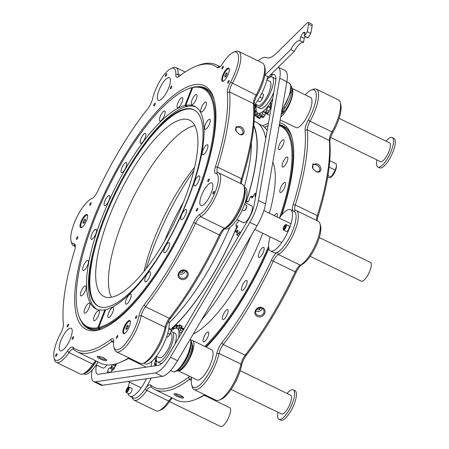 <?xml version="1.0" encoding="UTF-8"?>
<svg xmlns="http://www.w3.org/2000/svg" width="449" height="449" viewBox="0 0 449 449"><rect width="100%" height="100%" fill="white"/><g stroke="black" fill="none" stroke-linecap="round" stroke-linejoin="round"><path stroke-width="0.67" d="M185.156 270.87A4.294 3.912 158 0 0 180.29 271.544A4.294 3.912 158 0 0 179.039 276.028A4.294 3.912 158 0 0 180.874 277.965A4.294 3.912 158 0 0 185.74 277.291A4.294 3.912 158 0 0 186.992 272.812A4.294 3.912 158 0 0 185.156 270.87M180.582 278.986C174.689 276.533 180.172 267.441 185.706 270.494C191.628 273.014 186.15 282.101 180.582 278.986M98.37 356.371A4.294 0.988 -158.6 0 0 100.716 358.094A4.294 0.988 -158.6 0 0 106.233 359.43M100.093 358.925C97.506 357.623 96.67 356.781 97.579 356.411C99.066 356.253 101.216 356.809 104.022 358.066L106.84 360.126L106.48 360.738C105.01 360.839 102.883 360.233 100.093 358.925M113.692 341.15A8.346 2.643 -64.1 0 0 113.535 341.055A8.346 2.643 -64.1 0 0 111.722 341.582A159.451 50.518 115.9 0 1 90.109 352.774A159.451 50.518 115.9 0 1 77.009 351.702L100.851 363.292A159.451 50.518 -64.1 0 0 113.951 364.369A159.451 50.518 -64.1 0 0 120.029 362.433A159.451 50.518 -64.1 0 0 128.846 357.836M77.009 351.702A159.451 50.518 115.9 0 1 73.479 349.373A8.346 2.643 -64.1 0 0 73.294 349.249A8.346 2.643 -64.1 0 0 69 352.572A24.628 7.801 115.9 0 1 58.37 362.551A24.628 7.801 115.9 0 1 56.35 362.382L80.191 373.972A24.628 7.801 -64.1 0 0 82.212 374.14A24.628 7.801 -64.1 0 0 83.155 373.843A24.628 7.801 -64.1 0 0 92.842 364.167A8.346 2.643 115.9 0 1 96.007 360.94M116.353 351.763L140.195 363.353A26.716 8.464 -64.1 0 0 142.389 363.533A26.716 8.464 -64.1 0 0 143.411 363.213A26.716 8.464 -64.1 0 0 165.109 327.242A8.346 2.643 115.9 0 1 169.312 318.313A159.451 50.518 -64.1 0 0 219.398 234.861A8.346 2.643 115.9 0 1 224.405 228.272A24.628 7.801 -64.1 0 0 238.941 209.318A24.628 7.801 -64.1 0 0 244.116 186.79A24.628 7.801 -64.1 0 0 242.393 184.376L218.551 172.786A24.628 7.801 115.9 0 1 216.783 193.917A24.628 7.801 115.9 0 1 200.563 216.682A8.346 2.643 -64.1 0 0 195.556 223.271A159.451 50.518 115.9 0 1 145.47 306.723A8.346 2.643 -64.1 0 0 141.267 315.653A26.716 8.464 115.9 0 1 118.547 351.943A26.716 8.464 115.9 0 1 116.353 351.763A26.716 8.464 115.9 0 1 114.484 349.148L113.906 347.116A25.043 7.936 -64.1 0 0 126.068 342.941A25.043 7.936 -64.1 0 0 139.016 315.714A10.018 3.177 115.9 0 1 144.056 305A157.784 49.991 -64.1 0 0 193.62 222.418A10.018 3.177 115.9 0 1 199.625 214.515A22.955 7.274 -64.1 0 0 215.138 192.318A22.955 7.274 -64.1 0 0 215.744 173.387A10.018 3.177 115.9 0 1 215.391 166.876A157.784 49.991 -64.1 0 0 227.323 92.533A10.018 3.177 115.9 0 1 230.522 82.223A25.043 7.936 -64.1 0 0 234.395 52.017A25.043 7.936 -64.1 0 0 233.441 52.32A25.043 7.936 -64.1 0 0 222.861 63.247A10.018 3.177 115.9 0 1 218.629 67.619A10.018 3.177 115.9 0 1 218.248 67.737A10.018 3.177 115.9 0 1 217.237 67.552A157.784 49.991 -64.1 0 0 201.332 64.645A157.784 49.991 -64.1 0 0 195.315 66.559A157.784 49.991 -64.1 0 0 178.898 76.526A10.018 3.177 115.9 0 1 177.855 77.161A10.018 3.177 115.9 0 1 177.473 77.279A10.018 3.177 115.9 0 1 175.817 74.534A22.955 7.274 -64.1 0 0 172.018 68.237A22.955 7.274 -64.1 0 0 171.142 68.512A22.955 7.274 -64.1 0 0 152.722 98.387A10.018 3.177 115.9 0 1 147.704 108.742A157.784 49.991 -64.1 0 0 97.927 190.791A10.018 3.177 115.9 0 1 91.748 198.677A10.018 3.177 115.9 0 1 91.748 198.683A25.043 7.936 -64.1 0 0 91.742 198.683A25.043 7.936 -64.1 0 0 76.667 217.602A25.043 7.936 -64.1 0 0 71.099 241.141A25.043 7.936 -64.1 0 0 74.04 243.858A10.018 3.177 115.9 0 1 75.213 244.946A10.018 3.177 115.9 0 1 74.624 250.267A157.784 49.991 -64.1 0 0 63.399 323.875A10.018 3.177 115.9 0 1 60.475 333.775A22.955 7.274 -64.1 0 0 54.048 357.937A22.955 7.274 -64.1 0 0 67.451 351.045A10.018 3.177 115.9 0 1 72.822 347.2A157.784 49.991 -64.1 0 0 110.662 339.495A10.018 3.177 115.9 0 1 113.546 339.842A10.018 3.177 115.9 0 1 113.648 341.919A25.043 7.936 -64.1 0 0 113.906 347.116M171.142 68.512L173.095 67.715A24.628 7.801 115.9 0 1 174.032 67.417A24.628 7.801 115.9 0 1 176.059 67.58A24.628 7.801 115.9 0 1 178.107 74.169A8.346 2.643 -64.1 0 0 178.803 76.403A8.346 2.643 -64.1 0 0 178.971 76.465M233.441 52.32L235.394 51.517A26.716 8.464 115.9 0 1 236.41 51.192A26.716 8.464 115.9 0 1 238.604 51.377A26.716 8.464 115.9 0 1 232.279 83.413A8.346 2.643 -64.1 0 0 229.619 92.006A159.451 50.518 115.9 0 1 217.557 167.135A8.346 2.643 -64.1 0 0 217.613 172.489A8.346 2.643 -64.1 0 0 217.849 172.568A24.628 7.801 115.9 0 1 218.551 172.786M195.315 66.559L197.268 65.756A159.451 50.518 115.9 0 1 203.346 63.825A159.451 50.518 115.9 0 1 216.452 64.897A159.451 50.518 115.9 0 1 219.421 66.766A8.346 2.643 -64.1 0 0 219.578 66.862A8.346 2.643 -64.1 0 0 219.746 66.923L217.237 67.552M97.225 330.301A135.407 42.902 115.9 0 1 93.51 218.944A135.407 42.902 115.9 0 1 193.39 84.917A135.407 42.902 115.9 0 1 213.999 99.089A135.407 42.902 115.9 0 1 183.888 226.369A135.407 42.902 115.9 0 1 102.389 328.657A135.407 42.902 115.9 0 1 97.225 330.301M193.149 87.375A133.74 42.374 -64.1 0 0 192.851 87.46M80.972 320.934A133.74 42.374 -64.1 0 0 88.251 328.578A133.74 42.374 -64.1 0 0 99.24 329.476A133.74 42.374 -64.1 0 0 103.371 328.236M238.655 133.892A4.294 2.924 44.1 0 0 238.806 133.97A4.294 2.924 44.1 0 0 242.387 133.768A4.294 2.924 44.1 0 0 239.805 127.595A4.294 2.924 44.1 0 0 236.225 127.797A4.294 2.924 44.1 0 0 236.213 131.523M239.137 134.156L236.123 131.377L235.927 126.798L240.333 126.523C246.147 128.992 244.873 137.158 239.137 134.156M196.46 211.114A1.487 0.471 115.9 0 1 196.336 211.103A1.487 0.471 115.9 0 1 196.488 209.728A1.487 0.471 115.9 0 1 197.515 208.42A1.487 0.471 115.9 0 1 197.639 208.431A1.487 0.471 115.9 0 1 197.487 209.806A1.487 0.471 115.9 0 1 196.46 211.114M208.016 181.637A1.487 0.471 115.9 0 1 207.893 181.626A1.487 0.471 115.9 0 1 208.044 180.251A1.487 0.471 115.9 0 1 209.071 178.943A1.487 0.471 115.9 0 1 209.189 178.955A1.487 0.471 115.9 0 1 209.043 180.33A1.487 0.471 115.9 0 1 208.016 181.637M67.35 326.934A1.487 0.471 115.9 0 1 67.227 326.923A1.487 0.471 115.9 0 1 67.378 325.547A1.487 0.471 115.9 0 1 68.405 324.24A1.487 0.471 115.9 0 1 68.529 324.251A1.487 0.471 115.9 0 1 68.377 325.632A1.487 0.471 115.9 0 1 67.35 326.934M72.351 339.315A1.487 0.471 115.9 0 1 72.227 339.304A1.487 0.471 115.9 0 1 72.379 337.929A1.487 0.471 115.9 0 1 73.406 336.621A1.487 0.471 115.9 0 1 73.529 336.632A1.487 0.471 115.9 0 1 73.378 338.007A1.487 0.471 115.9 0 1 72.351 339.315M213.017 194.019A1.487 0.471 115.9 0 1 212.893 194.007A1.487 0.471 115.9 0 1 213.045 192.627A1.487 0.471 115.9 0 1 214.072 191.325A1.487 0.471 115.9 0 1 214.19 191.336A1.487 0.471 115.9 0 1 214.044 192.711A1.487 0.471 115.9 0 1 213.017 194.019M55.799 356.411A1.487 0.471 115.9 0 1 55.676 356.405A1.487 0.471 115.9 0 1 55.828 355.024A1.487 0.471 115.9 0 1 56.855 353.722A1.487 0.471 115.9 0 1 56.972 353.728A1.487 0.471 115.9 0 1 56.827 355.108A1.487 0.471 115.9 0 1 55.799 356.411M222.087 68.905A1.487 0.471 115.9 0 1 221.963 68.893A1.487 0.471 115.9 0 1 222.115 67.518A1.487 0.471 115.9 0 1 223.142 66.211A1.487 0.471 115.9 0 1 223.265 66.222A1.487 0.471 115.9 0 1 223.114 67.603A1.487 0.471 115.9 0 1 222.087 68.905M227.862 83.2A1.487 0.471 115.9 0 1 227.738 83.188A1.487 0.471 115.9 0 1 227.89 81.813A1.487 0.471 115.9 0 1 228.917 80.506A1.487 0.471 115.9 0 1 229.035 80.517A1.487 0.471 115.9 0 1 228.889 81.898A1.487 0.471 115.9 0 1 227.862 83.2M135.637 318.521A1.487 0.471 115.9 0 1 135.519 318.509A1.487 0.471 115.9 0 1 135.665 317.134A1.487 0.471 115.9 0 1 136.692 315.827A1.487 0.471 115.9 0 1 136.816 315.838A1.487 0.471 115.9 0 1 136.664 317.213A1.487 0.471 115.9 0 1 135.637 318.521M116.527 338.265A1.487 0.471 115.9 0 1 116.403 338.254A1.487 0.471 115.9 0 1 116.555 336.873A1.487 0.471 115.9 0 1 117.582 335.571A1.487 0.471 115.9 0 1 117.705 335.583A1.487 0.471 115.9 0 1 117.554 336.958A1.487 0.471 115.9 0 1 116.527 338.265M170.519 88.812A1.487 0.471 115.9 0 1 170.401 88.801A1.487 0.471 115.9 0 1 170.547 87.426A1.487 0.471 115.9 0 1 171.574 86.118A1.487 0.471 115.9 0 1 171.698 86.129A1.487 0.471 115.9 0 1 171.546 87.504A1.487 0.471 115.9 0 1 170.519 88.812M153.968 105.908A1.487 0.471 115.9 0 1 153.844 105.902A1.487 0.471 115.9 0 1 153.996 104.522A1.487 0.471 115.9 0 1 155.023 103.219A1.487 0.471 115.9 0 1 155.146 103.225A1.487 0.471 115.9 0 1 154.995 104.606A1.487 0.471 115.9 0 1 153.968 105.908M165.518 76.431A1.487 0.471 115.9 0 1 165.4 76.42A1.487 0.471 115.9 0 1 165.546 75.045A1.487 0.471 115.9 0 1 166.573 73.737A1.487 0.471 115.9 0 1 166.697 73.748A1.487 0.471 115.9 0 1 166.545 75.123A1.487 0.471 115.9 0 1 165.518 76.431M159.417 100.385A12.521 3.968 115.9 0 1 158.39 100.301A12.521 3.968 115.9 0 1 159.653 88.694A12.521 3.968 115.9 0 1 168.313 77.694A12.521 3.968 115.9 0 1 169.34 77.778A12.521 3.968 115.9 0 1 168.078 89.385A12.521 3.968 115.9 0 1 159.417 100.385M201.91 205.591A12.521 3.968 115.9 0 1 200.883 205.502A12.521 3.968 115.9 0 1 202.145 193.895A12.521 3.968 115.9 0 1 210.806 182.895A12.521 3.968 115.9 0 1 211.833 182.979A12.521 3.968 115.9 0 1 210.57 194.591A12.521 3.968 115.9 0 1 201.91 205.591M86.404 214.442A7.313 2.318 -64.1 0 0 81.011 221.683A7.313 2.318 -64.1 0 0 81.207 227.694A7.313 2.318 -64.1 0 0 81.353 227.66A7.313 2.318 -64.1 0 0 85.888 222.081A7.313 2.318 -64.1 0 0 87.471 215.071A7.313 2.318 -64.1 0 0 86.404 214.442M228.098 68.08A7.313 2.318 -64.1 0 0 222.704 75.32A7.313 2.318 -64.1 0 0 222.9 81.331A7.313 2.318 -64.1 0 0 223.046 81.297A7.313 2.318 -64.1 0 0 227.581 75.718A7.313 2.318 -64.1 0 0 229.164 68.708A7.313 2.318 -64.1 0 0 228.098 68.08M61.249 350.888A12.521 3.968 115.9 0 1 60.217 350.804A12.521 3.968 115.9 0 1 61.485 339.197A12.521 3.968 115.9 0 1 70.139 328.197A12.521 3.968 115.9 0 1 71.166 328.281A12.521 3.968 115.9 0 1 69.904 339.887A12.521 3.968 115.9 0 1 61.249 350.888M129.205 320.418A7.313 2.318 -64.1 0 0 123.812 327.658A7.313 2.318 -64.1 0 0 124.014 333.669A7.313 2.318 -64.1 0 0 124.154 333.635A7.313 2.318 -64.1 0 0 128.695 328.056A7.313 2.318 -64.1 0 0 130.277 321.046A7.313 2.318 -64.1 0 0 129.205 320.418M76.611 239.435A1.487 0.471 115.9 0 1 76.487 239.424A1.487 0.471 115.9 0 1 76.639 238.049A1.487 0.471 115.9 0 1 77.666 236.741A1.487 0.471 115.9 0 1 77.784 236.752A1.487 0.471 115.9 0 1 77.638 238.127A1.487 0.471 115.9 0 1 76.611 239.435M89.946 205.395A1.487 0.471 115.9 0 1 89.828 205.384A1.487 0.471 115.9 0 1 89.974 204.009A1.487 0.471 115.9 0 1 91.001 202.701A1.487 0.471 115.9 0 1 91.125 202.712A1.487 0.471 115.9 0 1 90.973 204.093A1.487 0.471 115.9 0 1 89.946 205.395M56.35 362.382A24.628 7.801 115.9 0 1 54.621 359.969L54.048 357.937M241.079 183.742A8.346 2.643 115.9 0 1 240.872 183.265A8.346 2.643 115.9 0 1 241.399 178.73A159.451 50.518 -64.1 0 0 253.455 103.601A8.346 2.643 115.9 0 1 256.121 95.008A26.716 8.464 -64.1 0 0 264.321 65.582A26.716 8.464 -64.1 0 0 262.446 62.967L238.604 51.377M129.194 358.005A157.784 49.991 115.9 0 1 121.982 361.636L120.029 362.433M96.501 361.181A10.018 3.177 -64.1 0 0 94.138 364.021A22.955 7.274 115.9 0 1 85.108 373.04L83.155 373.843M264.321 65.582L264.893 67.614A25.043 7.936 115.9 0 1 257.21 95.199A10.018 3.177 -64.1 0 0 254.016 105.509A157.784 49.991 115.9 0 1 242.078 179.853A10.018 3.177 -64.1 0 0 241.304 183.849M244.116 186.79L244.694 188.821A22.955 7.274 115.9 0 1 239.867 209.818A22.955 7.274 115.9 0 1 226.318 227.491A10.018 3.177 -64.1 0 0 220.313 235.399A157.784 49.991 115.9 0 1 170.749 317.976A10.018 3.177 -64.1 0 0 165.709 328.69A25.043 7.936 115.9 0 1 145.364 362.41L143.411 363.213M214.28 100.127A133.74 42.374 -64.1 0 0 205.21 88.021A133.74 42.374 -64.1 0 0 194.703 87.022M75.359 246.254A8.346 2.643 -64.1 0 0 75.208 246.159A8.346 2.643 -64.1 0 0 74.815 246.069A26.716 8.464 115.9 0 1 73.546 245.788A26.716 8.464 115.9 0 1 71.677 243.173L71.099 241.141M98.073 361.945A22.955 7.274 115.9 0 1 91.708 370.543A22.955 7.274 115.9 0 1 84.339 374.135L83.469 373.714M95.856 361.827A22.955 7.274 115.9 0 1 89.94 369.684A22.955 7.274 115.9 0 1 83.969 373.506M130.064 321.355A6.64 2.105 115.9 0 1 130.176 321.4A6.64 2.105 115.9 0 1 130.395 321.568M124.957 333.192A6.64 2.105 115.9 0 1 124.154 333.231A6.64 2.105 115.9 0 1 125.086 326.502A6.64 2.105 115.9 0 1 129.957 321.293A6.64 2.105 115.9 0 1 130.423 321.95M126.955 325.935L125.916 328.112L126.023 329.437L127.157 328.589L128.19 326.412L128.088 325.087L126.955 325.935L128.145 326.513M124.642 333.405A6.64 2.105 115.9 0 1 124.367 333.338A6.64 2.105 115.9 0 1 124.266 333.276M127.056 328.662L125.916 328.112M223.529 81.067A6.64 2.105 115.9 0 1 223.26 81A6.64 2.105 115.9 0 1 223.159 80.938M223.849 80.854A6.64 2.105 115.9 0 1 223.041 80.893A6.64 2.105 115.9 0 1 223.338 75.662A6.64 2.105 115.9 0 1 227.43 69.354A6.64 2.105 115.9 0 1 228.85 68.955A6.64 2.105 115.9 0 1 229.316 69.612M224.91 77.099L226.049 76.251L227.082 74.074L226.981 72.749L225.847 73.597L224.809 75.774L224.91 77.099M228.951 69.017A6.64 2.105 115.9 0 1 229.063 69.062A6.64 2.105 115.9 0 1 229.287 69.23M225.948 76.324L224.809 75.774M227.037 74.175L225.847 73.597M81.836 227.43A6.64 2.105 115.9 0 1 81.566 227.362A6.64 2.105 115.9 0 1 81.46 227.301M82.15 227.216A6.64 2.105 115.9 0 1 81.348 227.256A6.64 2.105 115.9 0 1 80.798 226.094A6.64 2.105 115.9 0 1 83.132 218.927A6.64 2.105 115.9 0 1 87.151 215.318A6.64 2.105 115.9 0 1 87.622 215.975M85.389 220.437L85.288 219.112L84.148 219.959L83.116 222.137L83.217 223.462L84.35 222.614L85.389 220.437M87.258 215.38A6.64 2.105 115.9 0 1 87.37 215.425A6.64 2.105 115.9 0 1 87.594 215.593M84.255 222.687L83.116 222.137M85.338 220.538L84.148 219.959M178.932 273.604A4.209 3.839 158 0 0 179.252 273.778A4.209 3.839 158 0 0 185.386 270.994M179.791 272.043L180.049 272.453L182.625 272.313L183.736 270.472M179.853 271.971L180.049 272.453M181.677 270.741L182.047 270.624M181.985 270.725L182.625 272.313M244.211 187.121L245.081 187.542A22.955 7.274 115.9 0 1 246.49 189.214A22.955 7.274 115.9 0 1 240.125 214.207A22.955 7.274 115.9 0 1 225.005 228.833L224.736 228.704M244.357 187.643A22.955 7.274 115.9 0 1 244.727 188.356A22.955 7.274 115.9 0 1 239.85 210.441A22.955 7.274 115.9 0 1 225.482 228.036M194.052 86.679A2.088 0.662 115.9 0 1 194.019 87.134M242.224 210.014L243.796 210.777A3.053 0.965 -64.1 0 0 244.161 210.761A3.053 0.965 -64.1 0 0 245.929 208.6A3.053 0.965 -64.1 0 0 246.681 205.58A3.053 0.965 -64.1 0 0 246.467 205.283L244.542 204.346M244.161 210.761L244.553 210.598A2.722 0.864 -64.1 0 0 246.125 208.678A2.722 0.864 -64.1 0 0 246.798 205.984L246.681 205.58M170.934 331.8A16.697 5.293 115.9 0 1 172.248 331.923L174.925 333.225A16.697 5.293 115.9 0 1 176.221 338.748A16.697 5.293 115.9 0 1 174.964 344.175M161.999 363.292A16.697 5.293 115.9 0 1 160.327 363.258L157.65 361.956A16.697 5.293 115.9 0 1 156.353 356.439A16.697 5.293 115.9 0 1 156.364 356.36M172.248 331.923A16.697 5.293 115.9 0 1 173.544 337.446A16.697 5.293 115.9 0 1 166.731 354.547A16.697 5.293 115.9 0 1 157.65 361.956M170.317 333.444L170.934 333.742A13.358 4.232 115.9 0 1 171.967 338.159A13.358 4.232 115.9 0 1 166.517 351.836A13.358 4.232 115.9 0 1 159.249 357.769L156.314 356.338M168.706 321.069A24.959 7.908 115.9 0 1 168.998 327.209A24.959 7.908 115.9 0 1 158.817 352.774A24.959 7.908 115.9 0 1 145.235 363.853L143.68 363.101M192.15 344.26A14.604 4.625 115.9 0 1 192.576 348.413A14.604 4.625 115.9 0 1 187.25 362.36A14.604 4.625 115.9 0 1 179.482 370.004M182.03 365.868A16.198 5.13 -64.1 0 0 190.612 347.767M177.293 370.722A16.198 5.13 -64.1 0 0 188.412 358.078A16.198 5.13 -64.1 0 0 191.257 341.745M172.601 327.529L172.584 329.588C173.202 329.51 173.881 328.685 174.622 327.102L176.126 325.042A26.182 8.295 115.9 0 1 176.502 324.896L176.502 324.896M183.349 328.724L181.177 327.388L178.343 329.482L179.628 324.986L182.053 326.159L181.912 327.742M183.602 328.567L180.84 327.501M181.699 332.743L181.261 332.344L179.286 333.253C178.898 332.625 179.246 331.615 180.324 330.217L181.351 327.893L183.781 329.201M181.817 332.541L181.261 332.344M179.628 324.986A26.182 8.295 115.9 0 0 179.505 324.913A26.182 8.295 115.9 0 0 179.398 324.851L181.817 326.03A26.182 8.295 115.9 0 0 181.8 326.025L179.415 324.863A26.182 8.295 115.9 0 0 179.376 324.846L176.014 328.208L176.614 324.896M183.669 328.662A26.182 8.295 115.9 0 1 183.77 329.072M171.114 331.003A21.973 6.96 115.9 0 1 177.327 328.528A21.973 6.96 115.9 0 1 178.556 338.075M178.573 338.052L179.707 335.953M181.514 332.653A26.182 8.295 115.9 0 1 181.469 333.13M181.25 327.489A26.182 8.295 115.9 0 1 181.351 327.893M154.377 364.145L154.557 364.414L154.377 364.145A26.182 8.295 115.9 0 1 154.445 363.516L156.319 359.57M155.747 357.084L155.747 357.634L155.747 357.084A26.182 8.295 115.9 0 1 155.752 357.067M171.002 329.527L171.894 328.062A26.182 8.295 115.9 0 1 172.343 327.641M156.415 365.609A21.973 6.96 115.9 0 1 156.409 360.047M155.741 357.634L156.241 357.825M155.893 365.059L154.557 364.414L156.011 363.252L155.635 365.722M182.547 331.3L180.324 330.217M180.526 327.759L179.028 327.029M177.507 326.951L176.378 326.406M173.6 328.864L172.691 328.427M156.067 364.436L155.186 364.01M168.128 336.593A4.176 1.325 -64.1 0 0 168.201 336.531A4.176 1.325 -64.1 0 0 168.88 335.824A4.176 1.325 -64.1 0 0 170.822 332.159A4.176 1.325 -64.1 0 0 171.176 330.408A4.176 1.325 -64.1 0 0 171.176 330.206M168.869 328.163L170.946 329.471M166.601 336.879L167.303 337.221L168.88 335.824L170.822 332.159L171.192 329.886L168.779 328.713M167.78 333.13L169.817 334.123M278.24 67.21L284.969 70.482A28.22 8.941 115.9 0 1 286.872 81.701L265.555 203.913A25.582 8.104 115.9 0 1 256.98 225.802L177.54 360.721A28.22 8.941 115.9 0 1 162.403 376.363L102.597 385.276A25.582 8.104 115.9 0 1 100.795 385.051L93.673 381.588A25.582 8.104 115.9 0 1 91.759 372.608L92.101 370.128M278.217 67.232A28.22 8.941 115.9 0 1 279.755 78.238L258.439 200.456A25.582 8.104 115.9 0 1 249.863 222.339L170.418 357.258A28.22 8.941 115.9 0 1 155.281 372.9L95.474 381.818A25.582 8.104 115.9 0 1 93.673 381.588M270.332 75.017L272.319 74.45A19.868 6.297 115.9 0 1 274.193 74.523A19.868 6.297 115.9 0 1 275.54 82.425L254.224 204.643A17.23 5.461 115.9 0 1 248.443 219.381L169.004 354.306A19.868 6.297 115.9 0 1 158.345 365.318L98.539 374.236A17.23 5.461 115.9 0 1 97.326 374.079A17.23 5.461 115.9 0 1 96.035 368.034L96.462 364.936M267.037 79.383A16.697 5.293 115.9 0 1 272.122 77.048L274.805 78.345A16.697 5.293 115.9 0 1 275.86 79.641M273.862 92.028A16.697 5.293 115.9 0 1 269.759 100.222A16.697 5.293 115.9 0 1 260.201 108.377L257.524 107.075A16.697 5.293 115.9 0 1 256.166 104.471M272.122 77.048A16.697 5.293 115.9 0 1 267.082 98.92A16.697 5.293 115.9 0 1 257.524 107.075M266.886 79.978L269.821 81.404A13.358 4.232 115.9 0 1 265.786 98.903A13.358 4.232 115.9 0 1 258.141 105.431L255.206 104.005M267.632 76.588A24.959 7.908 115.9 0 1 258.411 99.324A24.959 7.908 115.9 0 1 254.016 105.504L253.455 103.601L229.619 92.006L227.323 92.533M291.878 89.166A14.604 4.625 115.9 0 1 286.905 107.839A14.604 4.625 115.9 0 1 281.164 114.439M284.026 109.292A16.198 5.13 -64.1 0 0 291.553 92.393A16.198 5.13 -64.1 0 0 291.042 86.113M281.523 112.379L282.342 110.942A4.176 1.325 115.9 0 1 282.544 110.117M284.43 107.238L284.98 107.507A4.176 1.325 -64.1 0 0 283.336 111.425L282.342 110.942M281.22 114.125L283.19 112.216L283.336 111.425M283.19 112.216L282.197 111.728M257.311 114.983L256.149 114.416L257.434 112.851L257.064 117.29L259.488 118.469L259.455 117.997M256.951 116.779L257.064 117.29A26.182 8.295 115.9 0 0 257.367 117.329L260.19 113.227L260.313 116.139L263.019 117.571A26.182 8.295 115.9 0 0 263.423 117.324L261.004 116.151A26.182 8.295 115.9 0 1 260.594 116.392L260.313 116.139M256.048 111.33L255.077 110.858L256.02 109.915L256.132 110.925L254.836 115.32A26.182 8.295 115.9 0 0 254.987 115.64L256.149 114.416M261.004 116.151L261.498 115.427L264.006 116.65L264.916 115.157L262.16 113.816L263.956 110.987L264.568 112.811L267.419 113.917A26.182 8.295 115.9 0 0 267.885 113.417L265.466 112.239A26.182 8.295 115.9 0 1 265 112.738L264.568 112.811M264.916 115.157L265.836 113.474M260.336 116.285L258.607 115.444M256.222 105.537L255.526 105.201L256.239 104.937M256.25 104.999L254.196 110.476M268.968 77.155L268.743 77.918M269.855 77.25A21.973 6.96 115.9 0 1 272.773 74.674M254.976 104.78L255.038 105.246L254.976 104.78A26.182 8.295 115.9 0 1 255.06 104.415A26.182 8.295 115.9 0 1 255.139 104.095M271.319 106.609L270.208 106.071A26.182 8.295 115.9 0 1 269.742 106.767L271.174 107.457M257.833 116.863L260.336 118.081L259.786 118.508A26.182 8.295 115.9 0 1 259.488 118.469M272.751 98.404A21.973 6.96 115.9 0 1 260.543 113.002A21.973 6.96 115.9 0 1 256.284 105.167M255.004 105.234L256.171 105.807L255.038 105.246L255.526 105.201M254.156 111.285L255.077 110.858M254.987 115.64L257.036 116.291M261.498 115.427L262.16 113.816M265.466 112.239L268.283 106.402L269.209 107.148L269.742 106.767M270.208 106.071L270.753 103.691C270.758 101.457 271.443 100.29 272.812 100.189M265.926 111.352L268.429 112.57L269.136 111.077C270.146 108.596 270.87 107.665 271.314 108.288M268.429 112.57L267.885 113.417M264.006 116.65L263.423 117.324M260.336 118.081L261.363 116.785M269.136 111.077L266.375 109.736M271.05 108.164L268.553 106.952M271.746 104.174L270.753 103.691M259.898 96.821L259.438 97.618M260.308 101.306A4.176 1.325 -64.1 0 0 260.42 101.216A4.176 1.325 -64.1 0 0 261.357 100.172A4.176 1.325 -64.1 0 0 263.17 96.412A4.176 1.325 -64.1 0 0 263.4 95.093A4.176 1.325 -64.1 0 0 263.4 94.963M261.722 93.398L263.411 94.223L263.17 96.412L261.357 100.172L260.42 101.216M257.541 100.694L259.786 101.738L257.563 100.655M259.819 97.091L262.295 98.292M263.4 95.093L263.411 94.223M111.986 297.131A98.011 31.054 -64.1 0 0 179.74 211.036A98.011 31.054 -64.1 0 0 189.641 120.186A98.011 31.054 -64.1 0 0 181.587 119.524A98.011 31.054 -64.1 0 0 113.833 205.62A98.011 31.054 -64.1 0 0 103.932 296.469A98.011 31.054 -64.1 0 0 111.986 297.131M194.35 125.726A98.011 31.054 115.9 0 1 194.888 125.619A98.011 31.054 -64.1 0 0 194.35 125.726A98.011 31.054 -64.1 0 0 131.31 201.59A98.011 31.054 -64.1 0 0 111.447 297.244A98.011 31.054 115.9 0 1 131.31 201.59A98.011 31.054 115.9 0 1 194.35 125.726M195.506 106.755A112.699 35.707 -64.1 0 0 187.603 106.323A112.699 35.707 -64.1 0 0 187.211 106.407A112.699 35.707 -64.1 0 0 186.812 106.497A112.699 35.707 -64.1 0 0 137.287 153.945L136.507 155.118A109.197 34.595 -64.1 0 0 98.589 233.104A109.197 34.595 -64.1 0 0 98.353 306.196A109.197 34.595 -64.1 0 0 107.328 306.936A109.197 34.595 -64.1 0 0 182.816 211.008A109.197 34.595 -64.1 0 0 193.85 109.792A109.197 34.595 -64.1 0 0 184.876 109.056A109.197 34.595 -64.1 0 0 136.507 155.118M126.349 304.186A5.545 1.757 -64.1 0 0 130.182 299.32A5.545 1.757 -64.1 0 0 130.743 294.179A5.545 1.757 -64.1 0 0 130.283 294.146A5.545 1.757 -64.1 0 0 126.455 299.012A5.545 1.757 -64.1 0 0 125.894 304.153A5.545 1.757 -64.1 0 0 126.349 304.186M145.644 281.837A5.545 1.757 -64.1 0 0 149.472 276.966A5.545 1.757 -64.1 0 0 150.033 271.825A5.545 1.757 -64.1 0 0 149.579 271.791A5.545 1.757 -64.1 0 0 145.745 276.657A5.545 1.757 -64.1 0 0 145.19 281.798A5.545 1.757 -64.1 0 0 145.644 281.837M164.71 252.708A5.545 1.757 -64.1 0 0 168.543 247.837A5.545 1.757 -64.1 0 0 169.105 242.701A5.545 1.757 -64.1 0 0 168.65 242.662A5.545 1.757 -64.1 0 0 164.817 247.534A5.545 1.757 -64.1 0 0 164.255 252.669A5.545 1.757 -64.1 0 0 164.71 252.708M181.688 219.656A5.545 1.757 -64.1 0 0 185.521 214.785A5.545 1.757 -64.1 0 0 186.077 209.649A5.545 1.757 -64.1 0 0 185.622 209.61A5.545 1.757 -64.1 0 0 181.789 214.482A5.545 1.757 -64.1 0 0 181.233 219.617A5.545 1.757 -64.1 0 0 181.688 219.656M194.911 185.92A5.545 1.757 -64.1 0 0 198.739 181.048A5.545 1.757 -64.1 0 0 199.3 175.913A5.545 1.757 -64.1 0 0 198.845 175.873A5.545 1.757 -64.1 0 0 195.012 180.745A5.545 1.757 -64.1 0 0 194.451 185.88A5.545 1.757 -64.1 0 0 194.911 185.92M203.083 154.793A5.545 1.757 -64.1 0 0 206.916 149.927A5.545 1.757 -64.1 0 0 207.472 144.786A5.545 1.757 -64.1 0 0 207.017 144.752A5.545 1.757 -64.1 0 0 203.189 149.618A5.545 1.757 -64.1 0 0 202.628 154.759A5.545 1.757 -64.1 0 0 203.083 154.793M205.406 129.334A5.545 1.757 -64.1 0 0 209.24 124.463A5.545 1.757 -64.1 0 0 209.801 119.322A5.545 1.757 -64.1 0 0 209.346 119.288A5.545 1.757 -64.1 0 0 205.513 124.154A5.545 1.757 -64.1 0 0 204.952 129.295A5.545 1.757 -64.1 0 0 205.406 129.334M201.657 112.026A5.545 1.757 -64.1 0 0 205.49 107.154A5.545 1.757 -64.1 0 0 206.052 102.013A5.545 1.757 -64.1 0 0 205.591 101.979A5.545 1.757 -64.1 0 0 201.764 106.845A5.545 1.757 -64.1 0 0 201.203 111.986A5.545 1.757 -64.1 0 0 201.657 112.026M192.2 104.561A5.545 1.757 -64.1 0 0 196.028 99.695A5.545 1.757 -64.1 0 0 196.589 94.554A5.545 1.757 -64.1 0 0 196.134 94.52A5.545 1.757 -64.1 0 0 192.301 99.386A5.545 1.757 -64.1 0 0 191.74 104.527A5.545 1.757 -64.1 0 0 192.2 104.561M177.956 107.681A5.545 1.757 -64.1 0 0 181.789 102.81A5.545 1.757 -64.1 0 0 182.35 97.674A5.545 1.757 -64.1 0 0 181.89 97.635A5.545 1.757 -64.1 0 0 178.062 102.507A5.545 1.757 -64.1 0 0 177.501 107.642A5.545 1.757 -64.1 0 0 177.956 107.681M160.327 121.073A5.545 1.757 -64.1 0 0 164.154 116.201A5.545 1.757 -64.1 0 0 164.716 111.066A5.545 1.757 -64.1 0 0 164.261 111.026A5.545 1.757 -64.1 0 0 160.428 115.898A5.545 1.757 -64.1 0 0 159.872 121.034A5.545 1.757 -64.1 0 0 160.327 121.073M141.031 143.422A5.545 1.757 -64.1 0 0 144.864 138.556A5.545 1.757 -64.1 0 0 145.425 133.415A5.545 1.757 -64.1 0 0 144.965 133.381A5.545 1.757 -64.1 0 0 141.138 138.247A5.545 1.757 -64.1 0 0 140.576 143.388A5.545 1.757 -64.1 0 0 141.031 143.422M121.965 172.551A5.545 1.757 -64.1 0 0 125.793 167.685A5.545 1.757 -64.1 0 0 126.354 162.544A5.545 1.757 -64.1 0 0 125.9 162.504A5.545 1.757 -64.1 0 0 122.066 167.376A5.545 1.757 -64.1 0 0 121.505 172.517A5.545 1.757 -64.1 0 0 121.965 172.551M104.987 205.603A5.545 1.757 -64.1 0 0 108.821 200.731A5.545 1.757 -64.1 0 0 109.376 195.596A5.545 1.757 -64.1 0 0 108.922 195.556A5.545 1.757 -64.1 0 0 105.094 200.428A5.545 1.757 -64.1 0 0 104.533 205.563A5.545 1.757 -64.1 0 0 104.987 205.603M91.764 239.339A5.545 1.757 -64.1 0 0 95.598 234.473A5.545 1.757 -64.1 0 0 96.159 229.332A5.545 1.757 -64.1 0 0 95.704 229.293A5.545 1.757 -64.1 0 0 91.871 234.165A5.545 1.757 -64.1 0 0 91.31 239.306A5.545 1.757 -64.1 0 0 91.764 239.339M83.593 270.466A5.545 1.757 -64.1 0 0 87.426 265.595A5.545 1.757 -64.1 0 0 87.982 260.459A5.545 1.757 -64.1 0 0 87.527 260.42A5.545 1.757 -64.1 0 0 83.694 265.292A5.545 1.757 -64.1 0 0 83.138 270.427A5.545 1.757 -64.1 0 0 83.593 270.466M81.263 295.925A5.545 1.757 -64.1 0 0 85.097 291.059A5.545 1.757 -64.1 0 0 85.658 285.918A5.545 1.757 -64.1 0 0 85.203 285.884A5.545 1.757 -64.1 0 0 81.37 290.75A5.545 1.757 -64.1 0 0 80.809 295.891A5.545 1.757 -64.1 0 0 81.263 295.925M85.018 313.234A5.545 1.757 -64.1 0 0 88.846 308.368A5.545 1.757 -64.1 0 0 89.407 303.227A5.545 1.757 -64.1 0 0 88.953 303.193A5.545 1.757 -64.1 0 0 85.119 308.059A5.545 1.757 -64.1 0 0 84.564 313.2A5.545 1.757 -64.1 0 0 85.018 313.234M94.475 320.698A5.545 1.757 -64.1 0 0 98.309 315.827A5.545 1.757 -64.1 0 0 98.87 310.691A5.545 1.757 -64.1 0 0 98.41 310.652A5.545 1.757 -64.1 0 0 94.582 315.524A5.545 1.757 -64.1 0 0 94.021 320.659A5.545 1.757 -64.1 0 0 94.475 320.698M108.72 317.578A5.545 1.757 -64.1 0 0 112.547 312.712A5.545 1.757 -64.1 0 0 113.109 307.571A5.545 1.757 -64.1 0 0 112.654 307.531A5.545 1.757 -64.1 0 0 108.821 312.403A5.545 1.757 -64.1 0 0 108.26 317.544A5.545 1.757 -64.1 0 0 108.72 317.578M194.187 109.966A109.197 34.595 -64.1 0 0 185.56 109.388A109.197 34.595 -64.1 0 0 110.314 204.766A109.197 34.595 -64.1 0 0 98.701 306.358M98.589 233.104L98.151 234.44A112.699 35.707 -64.1 0 0 96.99 309.378M92.348 329.824L87.69 327.562A133.072 42.161 115.9 0 0 98.23 328.539L99.65 329.235A133.072 42.161 -64.1 0 0 100.048 329.151A133.072 42.161 -64.1 0 0 100.441 329.061L99.021 328.365L98.685 327.484L105.683 309.636A112.699 35.707 -64.1 0 0 183.405 210.25A112.699 35.707 -64.1 0 0 194.585 106.25A112.699 35.707 -64.1 0 0 185.718 105.408L192.716 87.555L193.519 87.229A133.072 42.161 115.9 0 1 204.059 88.206A133.072 42.161 115.9 0 1 190.825 211.086A133.072 42.161 115.9 0 1 99.021 328.365M87.69 327.562A133.072 42.161 115.9 0 1 78.362 314.524L78.132 313.716A132.404 41.948 -64.1 0 0 97.893 327.658L104.892 309.804A112.699 35.707 -64.1 0 1 96.024 308.963A112.699 35.707 -64.1 0 1 107.204 204.969A112.699 35.707 -64.1 0 1 184.926 105.582L191.925 87.729A132.404 41.948 -64.1 0 0 187.272 89.244A132.404 41.948 -64.1 0 0 107.58 189.265A132.404 41.948 -64.1 0 0 78.132 313.716M187.272 89.244L188.052 88.924A133.072 42.161 115.9 0 1 192.728 87.398L192.896 87.482M105.498 310.102L104.892 309.804M186.812 106.497L184.926 105.582M191.925 87.729L192.728 87.398M98.23 328.539L97.893 327.658M98.685 327.484A132.404 41.948 -64.1 0 0 195.949 196.522A132.404 41.948 -64.1 0 0 192.716 87.555M187.603 106.323L185.718 105.408M99.65 329.235L99.835 328.763M186.952 106.464L187.104 106.082M183.433 202.241A98.011 31.054 -64.1 0 0 164.631 240.905M193.822 170.614A122.555 38.827 -64.1 0 0 146.178 268.614M194.625 167.275A98.011 31.054 -64.1 0 0 144.039 271.303M170.822 329.353A124.889 39.568 -64.1 0 0 171.316 328.904M172.73 327.59A124.889 39.568 -64.1 0 0 236.876 226.655M245.878 202.578A124.889 39.568 -64.1 0 0 253.736 126.017M169.099 322.954A124.889 39.568 -64.1 0 0 229.725 227.581M244.194 187.053A124.889 39.568 -64.1 0 0 251.446 142.574M265.746 138.584A125.226 39.675 -64.1 0 0 256.037 122.201L254.1 121.264M172.876 327.663A125.226 39.675 -64.1 0 0 236.977 226.7M246.108 202.246A125.226 39.675 -64.1 0 0 253.786 125.484M201.332 320.311A124.889 39.568 -64.1 0 0 251.182 235.646M267.166 130.412A124.889 39.568 -64.1 0 0 261.503 125.232L258.495 123.772M204.811 346.443A132.404 41.948 -64.1 0 0 268.586 246.378M279.637 217.63A132.404 41.948 -64.1 0 0 279.216 125.613M279.312 125.058A133.072 42.161 115.9 0 1 281.686 125.95A133.072 42.161 115.9 0 1 281.237 215.531M268.766 248.095A133.072 42.161 115.9 0 1 205.664 346.858M279.278 149.764A5.545 1.757 115.9 0 1 278.823 149.725A5.545 1.757 115.9 0 1 279.385 144.589A5.545 1.757 115.9 0 1 283.218 139.718A5.545 1.757 115.9 0 1 283.673 139.757A5.545 1.757 115.9 0 1 283.111 144.892A5.545 1.757 115.9 0 1 279.278 149.764M283.033 167.073A5.545 1.757 115.9 0 1 282.573 167.034A5.545 1.757 115.9 0 1 283.134 161.898A5.545 1.757 115.9 0 1 286.967 157.027A5.545 1.757 115.9 0 1 287.422 157.066A5.545 1.757 115.9 0 1 286.86 162.201A5.545 1.757 115.9 0 1 283.033 167.073M280.704 192.537A5.545 1.757 115.9 0 1 280.249 192.498A5.545 1.757 115.9 0 1 280.81 187.356A5.545 1.757 115.9 0 1 284.644 182.49A5.545 1.757 115.9 0 1 285.098 182.53A5.545 1.757 115.9 0 1 284.537 187.665A5.545 1.757 115.9 0 1 280.704 192.537M274.227 215.638A5.545 1.757 115.9 0 1 276.466 213.612A5.545 1.757 115.9 0 1 276.921 213.651A5.545 1.757 115.9 0 1 277.022 217.002M259.309 257.395A5.545 1.757 115.9 0 1 258.854 257.361A5.545 1.757 115.9 0 1 259.415 252.22A5.545 1.757 115.9 0 1 263.249 247.354A5.545 1.757 115.9 0 1 263.703 247.388A5.545 1.757 115.9 0 1 263.142 252.529A5.545 1.757 115.9 0 1 259.309 257.395M242.331 290.447A5.545 1.757 115.9 0 1 241.876 290.413A5.545 1.757 115.9 0 1 242.438 285.272A5.545 1.757 115.9 0 1 246.271 280.401A5.545 1.757 115.9 0 1 246.726 280.44A5.545 1.757 115.9 0 1 246.164 285.581A5.545 1.757 115.9 0 1 242.331 290.447M223.265 319.576A5.545 1.757 115.9 0 1 222.811 319.536A5.545 1.757 115.9 0 1 223.372 314.401A5.545 1.757 115.9 0 1 227.2 309.529A5.545 1.757 115.9 0 1 227.66 309.569A5.545 1.757 115.9 0 1 227.099 314.704A5.545 1.757 115.9 0 1 223.265 319.576M203.969 341.93A5.545 1.757 115.9 0 1 203.515 341.891A5.545 1.757 115.9 0 1 204.076 336.75A5.545 1.757 115.9 0 1 207.909 331.884A5.545 1.757 115.9 0 1 208.364 331.923A5.545 1.757 115.9 0 1 207.803 337.059A5.545 1.757 115.9 0 1 203.969 341.93M267.958 125.894A132.404 41.948 -64.1 0 0 264.893 126.983L265.673 126.663A133.072 42.161 115.9 0 1 267.969 125.815M193.21 334.101A100.346 31.795 -64.1 0 0 262.727 233.25M269.349 213.264A100.346 31.795 -64.1 0 0 272.852 162.1M264.893 126.983A132.404 41.948 -64.1 0 0 264.416 127.185M194.12 389.569L216.053 400.239A26.716 8.464 -64.1 0 0 218.248 400.418A26.716 8.464 -64.1 0 0 219.264 400.093A26.716 8.464 -64.1 0 0 240.967 364.128A8.346 2.643 115.9 0 1 245.165 355.198A159.451 50.518 -64.1 0 0 295.257 271.74A8.346 2.643 115.9 0 1 300.258 265.157A24.628 7.801 -64.1 0 0 314.8 246.198A24.628 7.801 -64.1 0 0 319.974 223.669A24.628 7.801 -64.1 0 0 318.251 221.262L296.318 210.598A24.628 7.801 115.9 0 1 294.55 231.723A24.628 7.801 115.9 0 1 278.324 254.493A8.346 2.643 -64.1 0 0 273.323 261.077A159.451 50.518 115.9 0 1 223.237 344.535A8.346 2.643 -64.1 0 0 219.033 353.464A26.716 8.464 115.9 0 1 196.314 389.754A26.716 8.464 115.9 0 1 194.12 389.569A26.716 8.464 115.9 0 1 192.245 386.954L191.667 384.928A25.043 7.936 -64.1 0 0 203.829 380.752A25.043 7.936 -64.1 0 0 216.783 353.526A10.018 3.177 115.9 0 1 221.823 342.811A157.784 49.991 -64.1 0 0 271.387 260.229A10.018 3.177 115.9 0 1 277.392 252.327A22.955 7.274 -64.1 0 0 292.905 230.129A22.955 7.274 -64.1 0 0 293.511 211.198M191.454 378.962A8.346 2.643 -64.1 0 0 191.302 378.866A8.346 2.643 -64.1 0 0 189.484 379.394A159.451 50.518 115.9 0 1 167.875 390.585A159.451 50.518 115.9 0 1 154.77 389.507L176.704 400.171A159.451 50.518 -64.1 0 0 189.809 401.249A159.451 50.518 -64.1 0 0 195.887 399.318A159.451 50.518 -64.1 0 0 204.699 394.716M154.77 389.507A159.451 50.518 115.9 0 1 151.24 387.184A8.346 2.643 -64.1 0 0 151.055 387.06A8.346 2.643 -64.1 0 0 146.767 390.383A24.628 7.801 115.9 0 1 136.137 400.356A24.628 7.801 115.9 0 1 134.116 400.194L156.05 410.857A24.628 7.801 -64.1 0 0 158.07 411.02A24.628 7.801 -64.1 0 0 159.008 410.723A24.628 7.801 -64.1 0 0 168.701 401.047A8.346 2.643 115.9 0 1 171.866 397.82M292.804 210.744A10.018 3.177 115.9 0 1 293.152 204.688A157.784 49.991 -64.1 0 0 305.09 130.345A10.018 3.177 115.9 0 1 308.289 120.029A25.043 7.936 -64.1 0 0 312.156 89.822A25.043 7.936 -64.1 0 0 311.202 90.126A25.043 7.936 -64.1 0 0 305.281 94.874M311.202 90.126L313.155 89.329A26.716 8.464 115.9 0 1 314.177 89.003A26.716 8.464 115.9 0 1 316.371 89.183A26.716 8.464 115.9 0 1 310.046 121.224A8.346 2.643 -64.1 0 0 307.38 129.817A159.451 50.518 115.9 0 1 295.319 204.946A8.346 2.643 -64.1 0 0 295.38 210.3A8.346 2.643 -64.1 0 0 295.616 210.373A24.628 7.801 115.9 0 1 296.318 210.598M156.258 358.981A135.407 42.902 115.9 0 1 155.534 357.342M262.687 125.888A135.407 42.902 115.9 0 1 268.379 123.486M261.969 308.216A4.294 3.912 158 0 0 257.103 308.89A4.294 3.912 158 0 0 255.846 313.374A4.294 3.912 158 0 0 257.687 315.31A4.294 3.912 158 0 0 262.547 314.637A4.294 3.912 158 0 0 263.804 310.158A4.294 3.912 158 0 0 261.969 308.216M257.395 316.332C251.496 313.879 256.985 304.787 262.519 307.84C268.44 310.36 262.962 319.447 257.395 316.332M175.177 393.717A4.294 0.988 -158.6 0 0 177.529 395.44A4.294 0.988 -158.6 0 0 183.046 396.776M176.906 396.271C174.319 394.968 173.482 394.127 174.392 393.756C175.879 393.599 178.029 394.155 180.835 395.412L183.652 397.472L183.293 398.083C181.823 398.184 179.695 397.578 176.906 396.271M315.467 171.237A4.294 2.924 44.1 0 0 315.619 171.316A4.294 2.924 44.1 0 0 319.2 171.114A4.294 2.924 44.1 0 0 316.618 164.94A4.294 2.924 44.1 0 0 313.032 165.142A4.294 2.924 44.1 0 0 313.026 168.869M315.95 171.501L312.931 168.723L312.74 164.143L317.146 163.868C322.96 166.338 321.686 174.504 315.95 171.501M134.116 400.194A24.628 7.801 115.9 0 1 132.388 397.78L132.298 397.449M319.974 223.669L320.552 225.701A22.955 7.274 115.9 0 1 315.726 246.703A22.955 7.274 115.9 0 1 302.171 264.371A10.018 3.177 -64.1 0 0 296.166 272.279A157.784 49.991 115.9 0 1 246.608 354.862A10.018 3.177 -64.1 0 0 241.562 365.576A25.043 7.936 115.9 0 1 221.217 399.29L219.264 400.093M205.047 394.884A157.784 49.991 115.9 0 1 197.841 398.516L195.887 399.318M172.36 398.061A10.018 3.177 -64.1 0 0 169.997 400.901A22.955 7.274 115.9 0 1 160.961 409.92L159.008 410.723M316.932 220.622A8.346 2.643 115.9 0 1 316.725 220.145A8.346 2.643 115.9 0 1 317.252 215.61A159.451 50.518 -64.1 0 0 329.313 140.481A8.346 2.643 115.9 0 1 331.979 131.888A26.716 8.464 -64.1 0 0 340.174 102.462L340.752 104.494A25.043 7.936 115.9 0 1 333.068 132.079A10.018 3.177 -64.1 0 0 329.869 142.389A157.784 49.991 115.9 0 1 317.937 216.732A10.018 3.177 -64.1 0 0 317.162 220.728M279.721 122.695A135.407 42.902 115.9 0 1 291.766 136.9A135.407 42.902 115.9 0 1 281.809 214.841M268.867 248.544A135.407 42.902 115.9 0 1 206.22 347.133M132.017 396.355A22.955 7.274 -64.1 0 0 145.218 388.856A10.018 3.177 115.9 0 1 150.583 385.012A157.784 49.991 -64.1 0 0 188.428 377.306A10.018 3.177 115.9 0 1 190.163 376.565M190.965 376.958A10.018 3.177 115.9 0 1 191.308 377.654A10.018 3.177 115.9 0 1 191.414 379.731A25.043 7.936 -64.1 0 0 191.667 384.928M254.802 115.124A10.018 3.177 115.9 0 1 254.336 114.978M292.046 137.933A133.74 42.374 -64.1 0 0 282.971 125.832A133.74 42.374 -64.1 0 0 279.379 124.665M340.174 102.462A26.716 8.464 -64.1 0 0 338.305 99.846L316.371 89.183M255.992 106.447L254.027 105.493A24.628 7.801 115.9 0 1 255.492 107.614M128.201 387.161A2.722 0.864 115.9 0 1 128.672 387.291A2.722 0.864 115.9 0 1 127.83 390.507A2.722 0.864 115.9 0 1 126.006 391.898A2.722 0.864 115.9 0 1 125.956 391.775A2.722 0.864 115.9 0 1 126.562 389.216A2.722 0.864 115.9 0 1 128.201 387.161L128.594 386.999A3.053 0.965 115.9 0 1 128.958 386.982A3.053 0.965 115.9 0 1 129.121 387.145A3.053 0.965 115.9 0 1 128.341 390.462A3.053 0.965 115.9 0 1 126.287 392.482A3.053 0.965 115.9 0 1 126.13 392.319A3.053 0.965 115.9 0 1 126.074 392.179A3.053 0.965 115.9 0 1 126.04 392.016M128.958 386.982L131.866 388.396A3.053 0.965 115.9 0 1 132.023 388.559A3.053 0.965 115.9 0 1 131.248 391.87A3.053 0.965 115.9 0 1 129.194 393.891L126.287 392.482M126.405 390.619L126.736 391.225L127.668 390.198L128.274 388.57L127.943 387.964L127.011 388.986L126.405 390.619L127.016 390.916M127.948 389.446L127.011 388.986M285.418 224.764L285.811 224.607A3.053 0.965 115.9 0 1 286.176 224.59A3.053 0.965 115.9 0 1 286.069 226.93A3.053 0.965 115.9 0 1 283.504 230.084A3.053 0.965 115.9 0 1 283.291 229.787L283.173 229.377A2.722 0.864 115.9 0 1 283.465 227.559A2.722 0.864 115.9 0 1 285.418 224.764A2.722 0.864 115.9 0 1 285.648 226.835A2.722 0.864 115.9 0 1 284.234 229.226A2.722 0.864 115.9 0 1 283.173 229.377M286.176 224.59L289.083 225.999A3.053 0.965 115.9 0 1 288.971 228.339A3.053 0.965 115.9 0 1 286.411 231.499L283.504 230.084M284.885 227.806L285.491 226.173L285.16 225.566L284.228 226.593L283.622 228.221L283.953 228.827L284.885 227.806M284.234 228.519L283.622 228.221M285.166 227.048L284.228 226.593M151.15 378.041A22.955 7.274 115.9 0 1 146.986 386.089A22.955 7.274 115.9 0 1 133.42 397.999L129.862 396.265A22.955 7.274 115.9 0 1 128.1 393.358M146.469 378.737A22.955 7.274 115.9 0 1 143.427 384.355A22.955 7.274 115.9 0 1 129.862 396.265M128.313 387.117A22.955 7.274 115.9 0 1 129.508 382.172M154.832 358.195A22.955 7.274 115.9 0 1 155.427 361.17M155.208 364.807A22.955 7.274 115.9 0 1 155.051 365.812M138.634 363.404A22.955 7.274 115.9 0 1 139.061 362.803M151.835 361.305A22.955 7.274 115.9 0 1 151.004 366.412M279.295 218.102A22.955 7.274 115.9 0 1 288.713 209.52A22.955 7.274 115.9 0 1 290.598 209.672L294.162 211.406A22.955 7.274 115.9 0 1 291.844 232.689A22.955 7.274 115.9 0 1 275.972 252.854A22.955 7.274 115.9 0 1 274.086 252.697L270.523 250.969A22.955 7.274 115.9 0 1 270.175 236.87M290.598 209.672A22.955 7.274 115.9 0 1 288.28 230.954A22.955 7.274 115.9 0 1 272.408 251.12A22.955 7.274 115.9 0 1 270.523 250.969M255.739 310.949A4.209 3.839 158 0 0 256.065 311.123A4.209 3.839 158 0 0 262.199 308.34M256.598 309.389L256.862 309.799L259.438 309.658L260.549 307.818M256.665 309.316L256.862 309.799M258.484 308.087L258.86 307.969M258.798 308.07L259.438 309.658M291.833 88.335L310.59 97.455A16.748 5.304 115.9 0 1 308.895 112.98A16.748 5.304 115.9 0 1 297.317 127.69A16.748 5.304 115.9 0 1 295.942 127.578L280.204 119.928M291.839 88.419A16.748 5.304 115.9 0 1 290.548 101.704A16.748 5.304 115.9 0 1 280.72 116.97M240.209 370.672L290.683 395.215A10.434 3.306 115.9 0 1 289.633 404.886A10.434 3.306 115.9 0 1 282.415 414.057A10.434 3.306 115.9 0 1 281.562 413.984L231.083 389.44M339.096 118.334L389.575 142.877A10.434 3.306 115.9 0 1 388.52 152.548A10.434 3.306 115.9 0 1 381.308 161.719A10.434 3.306 115.9 0 1 380.449 161.646L330.694 137.456M327.618 177.664L330.043 177.703L331.098 177.08L335.302 170.12L336.441 166.214L336.279 163.863L329.779 160.697M336.436 166.439A6.982 2.211 -64.1 0 1 336.43 166.613A6.982 2.211 -64.1 0 1 331.452 176.85L330.868 177.338L331.098 177.08L327.966 175.559M329.151 167.129L335.302 170.12M113.698 368.898L111.419 367.787A23.46 7.431 115.9 0 0 112.054 366.676L114.332 367.782L114.843 367.512A22.955 7.274 115.9 0 1 113.85 369.258L113.698 368.898A23.46 7.431 -64.1 0 0 114.332 367.782M110.022 372.524L107.738 371.413A2.088 0.662 115.9 0 1 108.411 369.14A2.088 0.662 115.9 0 1 109.724 367.922A2.088 0.662 115.9 0 1 109.882 368.18L110.712 367.731A22.955 7.274 -64.1 0 0 111.706 365.991L112.054 366.676M110.712 367.731L111.419 367.787M107.738 371.413L107.204 372.939M111.919 364.74L111.706 365.991M114.843 367.512L115.084 366.081A2.088 0.662 115.9 0 1 115.354 364.027M109.882 368.18L113.019 369.707L113.85 369.258M110.886 372.395A2.088 0.662 115.9 0 1 112.553 369.482M115.084 366.081L112.228 364.689M169.503 401.614L220.644 426.477A10.434 3.306 -64.1 0 0 221.503 426.55A10.434 3.306 -64.1 0 0 228.715 417.385A10.434 3.306 -64.1 0 0 229.77 407.714L204.289 395.328M111.184 371.407A10.434 3.306 -64.1 0 0 112.929 369.662M114.966 366.777A10.434 3.306 -64.1 0 0 116.628 363.662M114.916 365.525A8.346 2.643 -64.1 0 0 115.775 363.909M107.092 364.93A9.384 2.975 115.9 0 1 102.748 367.989L96.243 364.829M191.044 340.393A16.748 5.304 115.9 0 1 192.537 340.477A16.748 5.304 115.9 0 1 187.789 361.911A16.748 5.304 115.9 0 1 178.012 370.655L197.055 379.916A16.748 5.304 115.9 0 0 206.95 371.228A16.748 5.304 115.9 0 0 211.698 349.793L192.537 340.477M305.337 36.627L304.237 38.395L303.563 42.212L299.797 40.685A13.689 4.338 -64.1 0 0 290.829 49.536L264.815 75.219A25.043 7.936 -64.1 0 0 264.556 66.699M303.563 42.212L299.797 40.685M303.356 42.414A13.689 4.338 -64.1 0 0 294.387 51.27L290.829 49.536M294.387 51.27L268.379 76.947L264.815 75.219M258.164 60.884A33.394 10.58 115.9 0 1 266.706 57.612A33.394 10.58 -64.1 0 0 276.713 52.976L307.054 23.022A4.176 1.325 115.9 0 1 308.317 22.45A4.176 1.325 115.9 0 1 308.592 24.128L307.262 31.632L310.826 33.361L307.941 37.89L304.377 36.156L305.056 32.345L303.204 32.592L300.678 36.666L299.999 40.477M308.317 22.45L311.875 24.179A4.176 1.325 115.9 0 1 312.156 25.857L310.826 33.361M308.132 37.699L304.377 36.156M304.865 33.4L303.204 32.592M304.237 38.395L300.678 36.666M304.568 35.971L307.262 31.632M237.42 226.666L236.483 226.212A2.088 0.662 115.9 0 1 237.224 225.695A2.088 0.662 115.9 0 1 237.302 225.718A2.088 0.662 115.9 0 1 237.325 227.031A2.088 0.662 115.9 0 1 236.297 228.979L235.562 230.707A22.955 7.274 -64.1 0 0 235.68 231.785L237.19 232.846M237.689 231.785L236.544 231.224A2.088 0.662 115.9 0 1 237.706 230.107A2.088 0.662 115.9 0 1 237.785 230.129A2.088 0.662 115.9 0 1 237.201 232.784L236.775 234.378A22.955 7.274 -64.1 0 0 237.291 234.799L237.392 235.388A23.46 7.431 115.9 0 1 237.061 235.119L236.775 234.378M239.648 234.322L238.273 233.654A2.088 0.662 115.9 0 1 239.811 231.819A2.088 0.662 115.9 0 1 239.889 231.836A2.088 0.662 115.9 0 1 239.676 233.772L239.654 234.311M237.369 226.897L235.871 226.105A22.955 7.274 -64.1 0 1 236.168 224.528L237.1 222.929A2.088 0.662 115.9 0 0 238.604 220.352M238.66 236.006L237.392 235.388M256.171 193.474L255.857 193.317A23.46 7.431 115.9 0 0 255.38 193.491A23.46 7.431 115.9 0 0 255.324 193.513M255.644 196.505A2.088 0.662 115.9 0 1 255.144 196.673A2.088 0.662 115.9 0 1 255.358 194.737L255.408 193.519A22.955 7.274 -64.1 0 0 254.796 193.732A22.955 7.274 -64.1 0 0 254.577 193.828L253.623 195.377A2.088 0.662 115.9 0 1 251.743 197.925A2.088 0.662 115.9 0 1 251.687 196.724L251.361 196.061A22.955 7.274 -64.1 0 0 250.334 197.049L249.554 198.772A2.088 0.662 115.9 0 1 248.735 200.961A2.088 0.662 115.9 0 1 247.556 201.949A2.088 0.662 115.9 0 1 247.388 201.377L246.726 201.382A22.955 7.274 -64.1 0 0 245.665 202.892L245.659 202.914M255.408 193.519L255.857 193.317M253.051 196.718L251.361 196.061M236.483 226.212L235.871 226.105M236.544 231.224L235.68 231.785M238.273 233.654L237.291 234.799M248.117 201.73L247.388 201.377M252.725 197.223L251.687 196.724M255.902 195.001L255.358 194.737M310.169 256.317L361.31 281.181A10.434 3.306 -64.1 0 0 366.827 276.792A10.434 3.306 -64.1 0 0 371.177 266.313A10.434 3.306 -64.1 0 0 370.431 262.412L319.295 237.549M245.115 202.651L251.62 205.816A9.384 2.975 115.9 0 1 251.491 212.422A9.384 2.975 115.9 0 1 243.414 222.693L236.909 219.533M287.096 393.47A16.36 5.186 115.9 0 1 288.022 392.443A16.36 5.186 115.9 0 1 293.276 389.884L295.055 390.748A16.36 5.186 115.9 0 1 294.909 402.051A16.36 5.186 115.9 0 1 286.002 417.621A16.36 5.186 115.9 0 1 280.748 420.18L278.969 419.315A16.36 5.186 115.9 0 1 277.97 412.238M293.276 389.884A16.36 5.186 115.9 0 1 293.13 401.187A16.36 5.186 115.9 0 1 284.223 416.756A16.36 5.186 115.9 0 1 278.969 419.315M385.983 141.132A16.36 5.186 115.9 0 1 392.168 137.546L393.947 138.41A16.36 5.186 115.9 0 1 394.952 139.605A16.36 5.186 115.9 0 1 390.417 157.414A16.36 5.186 115.9 0 1 379.641 167.842L377.856 166.977A16.36 5.186 115.9 0 1 376.851 165.788A16.36 5.186 115.9 0 1 376.857 159.9M392.168 137.546A16.36 5.186 115.9 0 1 393.172 138.735A16.36 5.186 115.9 0 1 388.638 156.549A16.36 5.186 115.9 0 1 377.856 166.977M242.078 179.853L241.399 178.73L217.557 167.135L215.391 166.876M220.313 235.399L193.62 222.418M170.749 317.976L169.312 318.313L145.47 306.723L144.056 305M113.597 342.497L111.722 341.582L110.662 339.495M94.138 364.021L92.842 364.167L69 352.572L67.451 351.045M165.709 328.69L165.109 327.242L141.267 315.653L139.016 315.714M226.318 227.491L224.405 228.272L200.563 216.682L199.625 214.515M257.21 95.199L256.121 95.008L230.522 82.223M180.476 75.32L178.107 74.169L175.817 74.534M75.359 246.338L74.815 246.069L74.04 243.858M217.849 172.568L215.744 173.387M72.822 347.2L73.479 349.373M172.719 371.604A18.785 5.949 -64.1 0 0 172.803 371.643A18.785 5.949 -64.1 0 0 185.291 359.458A18.785 5.949 -64.1 0 0 190.303 339.046M183.428 329.807L181.132 328.696M182.103 326.799L179.594 325.581M178.191 325.963L176.653 325.216M174.004 328.303L172.652 327.647M286.872 81.701L279.755 78.238M265.555 203.913L258.439 200.456M256.98 225.802L249.863 222.339M177.54 360.721L170.418 357.258M162.403 376.363L155.281 372.9M102.597 385.276L95.474 381.818M281.972 109.797A18.785 5.949 -64.1 0 0 290.043 92.056A18.785 5.949 -64.1 0 0 289.1 82.981L290.66 84.732L291.126 86.78L290.531 92.696L281.725 111.223M259.786 118.508L257.367 117.329M254.392 111.442L255.79 112.121M271.067 108.052L269.209 107.148M270.573 105.122L271.499 105.571M329.869 142.389L329.313 140.481L307.38 129.817L305.09 130.345M317.937 216.732L317.252 215.61L295.319 204.946L293.152 204.688M296.166 272.279L271.387 260.229M246.608 354.862L245.165 355.198L223.237 344.535L221.823 342.811M191.364 380.309L189.484 379.394L188.428 377.306M169.997 400.901L168.701 401.047L146.767 390.383L145.218 388.856M241.562 365.576L240.967 364.128L219.033 353.464L216.783 353.526M302.171 264.371L300.258 265.157L278.324 254.493L277.392 252.327M333.068 132.079L331.979 131.888L310.046 121.224L308.289 120.029M254.336 112.222L255.386 112.059M295.616 210.373L293.635 211.148M150.583 385.012L151.24 387.184M312.156 25.857L308.592 24.128M220.066 66.654L216.452 64.897M185.173 72.014L176.059 67.58M75.348 246.664L73.546 245.788M172.596 327.529L174.044 328.23M176.609 324.891L178.376 325.75M190.393 338.888L191.252 341.638L191.089 345.292L189.876 350.433L186.997 357.617L183.097 364.386L179.813 368.506L177.001 370.919L174.509 371.912L172.803 371.643L170.541 370.543M154.445 364.436L155.87 365.127M171.176 330.408L171.198 329.875M257.041 117.284L259.46 118.457M286.844 81.881L289.1 82.981M267.183 114.097L269.793 115.365M254.325 111.543L255.745 112.233M255.038 115.696L256.98 116.633M260.426 116.414L262.867 117.599M264.646 112.895L267.116 114.091M208.718 90.474L204.059 88.206M281.686 125.95L286.484 128.285M125.956 391.775L126.074 392.179M336.43 166.613L336.441 166.214M128.088 381.476L141.16 387.835M128.436 358.442L146.273 367.119M254.796 193.732L255.38 193.491M254.852 229.422L281.826 242.539M263.86 210.598L290.952 223.77"/></g></svg>
